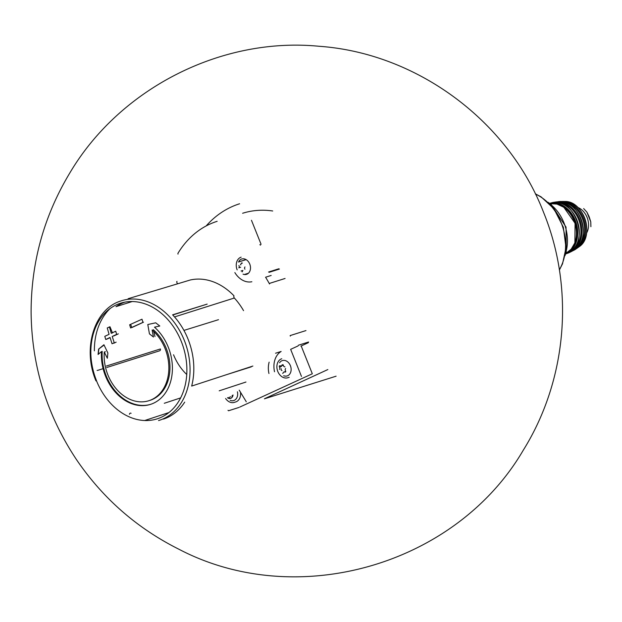 <?xml version="1.0" encoding="UTF-8"?>
<svg xmlns="http://www.w3.org/2000/svg" width="622" height="622" viewBox="0 0 622 622"><rect width="100%" height="100%" fill="white"/><g stroke="black" fill="none" stroke-linecap="round" stroke-linejoin="round"><path stroke-width="0.93" d="M336.113 376.186L264.412 398.819M239.742 407.091L312.314 373.775L301.235 346.073M264.832 398.585L327.833 369.561M94.389 350.847A62.783 48.221 72.5 0 1 110.296 308.372M184.718 402.123A62.783 48.221 72.5 0 1 163.508 419.08M145.012 420.418L168.92 412.549M245.97 382.032L219.208 390.826M218.501 319.685L183.933 330.406A62.783 48.221 72.5 0 1 191.662 386.068L252.882 366.055M183.933 330.406A62.783 48.221 72.5 0 0 172.597 314.825L207.165 304.104L172.753 314.981M128.101 298.715L190.27 279.993A61.897 47.536 72.5 0 1 233.996 295.831A1.664 1.275 72.5 0 0 234.346 298.016A60.381 46.37 72.5 0 1 243.544 310.65M290.318 336.121A3.32 2.55 -107.5 0 0 290.14 335.577L305.962 330.577M269.505 283.982A3.32 2.55 -107.5 0 0 269.256 283.469A166.09 127.564 -107.5 0 0 265.578 277.225L271.161 275.46M246.281 401.789L239.237 390.157M269.147 362.152A19.927 15.309 -107.5 0 0 268.945 373.519M228.017 410.287A0.661 0.513 -107.5 0 0 228.733 410.683M238.879 407.48A0.661 0.513 -107.5 0 0 238.926 407.464L228.686 410.707M177.013 281.393A0.661 0.513 -107.5 0 0 176.796 282.225L177.449 283.857M301.476 376.442L290.645 349.346L298.093 345.918M300.885 346.112L308.333 342.683M260.501 245.138A0.661 0.513 -107.5 0 0 259.833 244.718M268.587 272.016L278.827 268.782A0.661 0.513 -107.5 0 0 278.78 268.797M261.069 244.267L251.467 220.281M217.156 221.315A109.62 84.195 -107.5 0 0 178.055 253.138A0.995 0.762 -107.5 0 0 178.009 254.126M246.024 259.576L238.514 261.955M234.852 272.576A19.927 15.309 -107.5 0 0 251.856 281.75M275.546 353.234L281.128 351.469A19.927 15.309 -107.5 0 0 274.52 371.754M240.489 392.225A9.968 7.651 72.5 0 1 235.722 401.944L234.3 402.395A9.968 7.651 72.5 0 1 225.607 398.508M242.075 271.845A0.933 0.715 -107.5 0 0 242.51 271.332M240.683 267.219L238.817 267.802A1.625 1.252 -107.5 0 0 238.887 265.524M241.733 262.904A0.933 0.715 -107.5 0 0 241.305 263.417A1.625 1.252 72.5 0 1 240.551 264.311M244.99 266.947A1.625 1.252 -107.5 0 0 244.928 269.225M238.941 261.178A8.039 6.173 72.5 0 1 247.012 260.253A8.039 6.173 72.5 0 1 250.176 270.267A8.039 6.173 72.5 0 1 243.039 274.147M237.161 269.886A9.968 7.651 72.5 0 1 241.134 257.166M285.77 371.427A1.625 1.252 -107.5 0 0 285.755 371.435L283.889 372.026A1.625 1.252 -107.5 0 0 283.142 372.92A0.933 0.715 -107.5 0 1 282.707 373.433M279.449 369.39A1.625 1.252 -107.5 0 0 279.511 367.112A0.933 0.715 -107.5 0 1 279.76 365.689M283.329 365.168A1.625 1.252 -107.5 0 1 283.049 365.308L281.183 365.899A1.625 1.252 72.5 0 1 280.273 365.767M283.368 365.339A1.625 1.252 -107.5 0 0 284.954 366.856M285.622 368.535A1.625 1.252 -107.5 0 0 285.56 370.813M279.573 362.766A8.039 6.173 72.5 0 1 287.644 361.841A8.039 6.173 72.5 0 1 290.808 371.855A8.039 6.173 72.5 0 1 283.671 375.735M289.191 377.313L287.768 377.756A9.968 7.651 72.5 0 1 277.793 371.466A9.968 7.651 72.5 0 1 281.766 358.754M233.009 394.97A5.015 3.849 72.5 0 1 227.52 397.785M230.42 396.657A1.625 1.252 -107.5 0 0 229.673 397.551A0.933 0.715 -107.5 0 1 228.297 397.45M231.843 396.867A0.933 0.715 -107.5 0 0 232.123 395.506M237.402 391.79A8.039 6.173 72.5 0 1 230.202 400.366M240.535 264.319A0.933 0.715 -107.5 0 0 240.753 264.933M281.315 368.799A0.933 0.715 -107.5 0 0 281.984 370.479M154.489 327.172A44.846 34.443 72.5 0 1 172.341 371.085A44.846 34.443 72.5 0 1 150.415 404.409A44.846 34.443 72.5 0 1 105.515 376.108A44.846 34.443 72.5 0 1 101.495 351.593L98.082 354.447L98.618 349.113L103.928 344.736L107.87 353.016L107.342 358.264L104.286 352.052A40.858 31.38 72.5 0 0 107.909 374.949A40.858 31.38 72.5 0 0 148.814 400.731A40.858 31.38 72.5 0 0 168.803 370.09A40.858 31.38 72.5 0 0 152.126 330.01L153.455 337.023L149.443 333.866L147.795 324.528L155.71 322.81L159.792 326.014L154.489 327.172M110.047 337.482L112.046 343.779L114.23 342.753L112.232 336.455L116.672 334.372L115.708 331.215L111.268 333.291L109.418 326.939L107.241 327.965L109.083 334.317L104.791 336.346L105.756 339.511L110.047 337.482M129.656 324.785L130.62 327.95L142.951 322.375L141.987 319.21L129.656 324.785L130.636 324.474L131.872 327.553L143.495 322.196M106.409 366.024L160.398 348.958A1.664 1.275 72.5 0 1 159.66 350.785L106.751 367.509M180.629 397.901L164.286 403.274M186.748 374.483A46.339 35.594 72.5 0 1 173.546 354.758M224.62 375.276L251.342 366.825A1.664 1.275 72.5 0 1 251.475 366.506M116.267 306.529A60.381 46.37 72.5 0 1 124.944 302.121M129.438 414.291A1.664 1.275 72.5 0 1 130.239 413.179A1.664 1.275 72.5 0 1 131.102 413.28M103.104 368.659L97.778 370.347A1.664 1.275 72.5 0 1 97.499 370.393L97.11 370.401M238.475 262.033L246.102 259.623M272.708 210.982A109.62 84.195 -107.5 0 0 242.611 213.268M239.602 203.767A119.587 91.846 -107.5 0 0 206.154 225.942M102.21 351.368A44.846 34.443 -107.5 0 0 150.773 404.292M154.971 336.541L153.681 331.425M105.398 351.702L104.286 352.052M149.933 400.381A40.858 31.38 -107.5 0 0 169.923 369.74A40.858 31.38 -107.5 0 0 153.237 329.66M104.076 345.039L98.618 349.113M98.851 349.035L98.26 354.392M113.818 343.22L116.143 342.147M113.678 335.997L118.328 333.851M112.45 332.918L111.268 333.291M112.388 332.762L109.985 326.76L107.241 327.965M104.791 336.346L109.083 334.317M106.704 339.208L110.094 337.645M577.877 207.476A16.281 12.502 72.5 0 1 586.577 233.11M590.9 226.696L590.752 221.805L589.158 216.713L586.935 212.164L583.654 208.58M244.36 274.504L248.45 273.213M298.358 345.241L308.598 342.007M269.178 272.296L279.426 269.062M269.256 283.469L285.078 278.469M242.938 270.414L241.072 270.998M242.378 263.075L241.305 263.417M285.692 371.878L284.798 372.158M281.385 366.521L279.511 367.112M283.01 364.663L281.937 365.005M96.41 380.586A60.645 46.58 72.5 0 1 140.611 302.58A60.645 46.58 72.5 0 1 179.54 399.93A60.645 46.58 72.5 0 1 96.41 380.586M96.534 380.75A62.698 48.151 72.5 0 1 91.162 359.003M95.951 380.874C82.236 348.678 94.101 309.111 120.746 301.009A62.698 48.151 72.5 0 1 186.328 346.026A62.698 48.151 72.5 0 1 158.54 420.558M174.525 316.925L234.346 298.016M535.456 194.072A48.088 36.931 72.5 0 1 559.357 269.723M549.249 203.41A38.105 29.265 72.5 0 1 565.281 254.134M565.872 253.372L571.206 249.158L574.883 242.844L575.078 223.282L563.827 207.282L556.954 204.07L550.175 203.689A26.241 20.153 72.5 0 1 574.891 223.197A26.241 20.153 72.5 0 1 565.872 253.364M557.848 204.319A25.906 19.896 72.5 0 1 575.257 223.088A25.906 19.896 72.5 0 1 571.797 248.442M549.677 203.34A26.575 20.409 72.5 0 1 576.151 222.8A26.575 20.409 72.5 0 1 565.67 253.947M549.661 203.324L551.286 202.896A26.505 20.355 72.5 0 1 577.737 222.303A26.505 20.355 72.5 0 1 567.248 253.379L565.662 253.963M557.88 202.632A25.525 19.601 72.5 0 1 579.432 221.766A25.525 19.601 72.5 0 1 572.792 249.811M558.074 201.707L553.456 202.508A26.186 20.114 72.5 0 1 555.586 202.026L555.586 202.026A26.186 20.114 72.5 0 1 580.365 221.471A26.186 20.114 72.5 0 1 571.26 251.622L571.26 251.622A26.186 20.114 72.5 0 1 569.254 252.439L573.484 250.456A25.883 19.881 72.5 0 0 581.78 221.02A25.883 19.881 72.5 0 0 558.074 201.707C579.867 197.858 593.528 241.072 573.484 250.456M565.274 202.531A24.483 18.8 72.5 0 1 583.133 220.592A24.483 18.8 72.5 0 1 578.903 245.643M560.298 201.629L562.475 201.45A25.137 19.305 72.5 0 1 584.089 220.289A25.137 19.305 72.5 0 1 577.232 248.131L579.276 246.654A24.585 18.878 72.5 0 0 585.325 219.9A24.585 18.878 72.5 0 0 565.001 201.481C583.856 200.929 595.029 236.274 579.276 246.654M543.589 212.397C574.821 289.028 567.039 380.034 523.242 450.258C455.957 565.406 296.663 611.076 178.584 549.071C136.762 528.062 102.7 498.199 76.397 459.495C46.72 414.796 31.621 365.619 31.1 311.972C31.193 261.986 44.139 215.585 69.936 172.768C119.984 88.332 221.378 36.76 319 46.269C416.849 53.119 508.244 120.792 543.589 212.397M116.003 306.654L132.222 301.53M535.34 193.823L541.078 196.84L553.93 208.782L563.361 227.271L565.989 247.828L562.529 263.814L559.396 269.987M548.091 202.29L551.201 204.467L566.028 227.084L566.253 252.182L564.978 255.712M551.286 202.896C575.334 195.23 591.328 245.83 567.248 253.379M575.35 249.235L577.232 248.131M562.475 201.45L565.001 201.481M586.935 212.164L590.752 221.805"/></g></svg>
